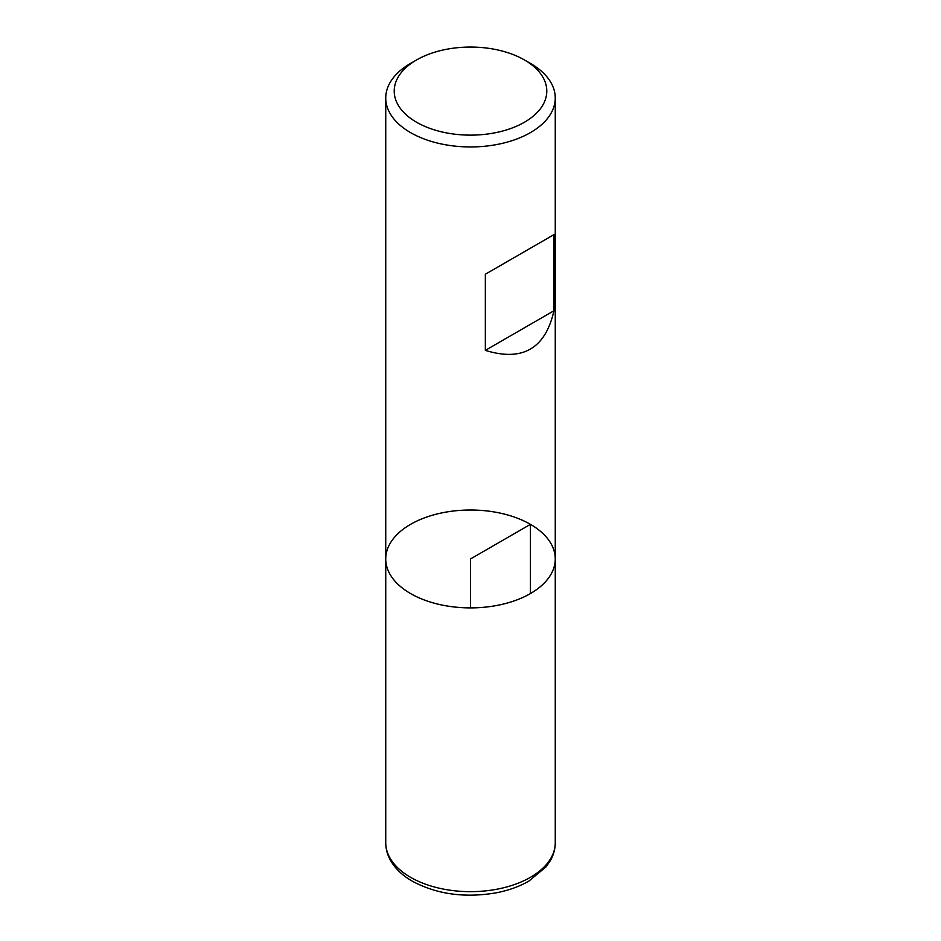 <?xml version="1.0" encoding="UTF-8"?>
<svg xmlns="http://www.w3.org/2000/svg" width="941" height="941" viewBox="0 0 941 941"><rect width="100%" height="100%" fill="white"/><g stroke="black" fill="none" stroke-linecap="round" stroke-linejoin="round"><path stroke-width="1.41" d="M530.442 63.412L524.443 59.953L530.442 63.412A84.761 48.944 180 0 1 555.261 98.017A84.761 48.944 180 0 1 470.5 146.949A84.761 48.944 180 0 1 385.739 98.017A84.761 48.944 180 0 1 410.558 63.412L416.557 59.953A76.292 44.039 0 0 0 416.557 122.236A76.292 44.039 0 0 0 524.443 122.236A76.292 44.039 0 0 0 524.443 59.953A76.292 44.039 0 0 0 416.557 59.953M555.261 842.713C555.225 848.994 553.59 854.969 550.332 860.662L546.133 866.779L528.96 881.035C519.456 886.528 508.493 890.468 496.083 892.844C464.736 898.173 436.812 894.291 412.323 881.199C402.595 875.612 395.361 868.743 390.621 860.592C387.398 854.922 385.775 848.958 385.739 842.713A84.761 48.944 0 0 0 410.558 877.318A84.761 48.944 0 0 0 502.941 887.928A84.761 48.944 0 0 0 555.261 842.713L555.261 558.954A84.761 48.944 180 0 1 470.5 607.886A84.761 48.944 180 0 1 385.739 558.954A84.761 48.944 0 0 0 410.558 593.559A84.761 48.944 0 0 0 502.941 604.169A84.761 48.944 0 0 0 555.261 558.954A84.761 48.944 0 0 0 470.5 510.01A84.761 48.944 0 0 0 385.739 558.954L385.739 98.017M553.955 234.627L485.344 274.231L485.344 350.37C522.467 361.862 545.345 348.652 553.955 310.753L553.955 234.627L485.344 274.231M553.955 310.753L485.344 350.37M530.442 593.559L530.442 524.349L470.5 558.954L470.5 607.886M555.261 558.954L555.261 98.017M385.739 842.713L385.739 558.954"/></g></svg>
